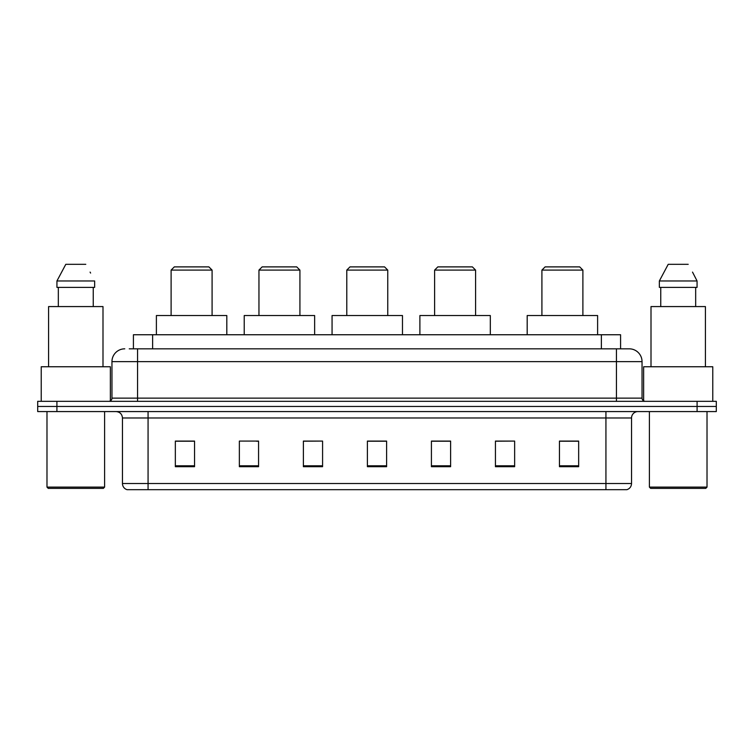 <?xml version="1.0" encoding="UTF-8"?>
<svg xmlns="http://www.w3.org/2000/svg" width="754" height="754" viewBox="0 0 754 754"><rect width="100%" height="100%" fill="white"/><g stroke="black" fill="none" stroke-linecap="round" stroke-linejoin="round"><path stroke-width="1.13" d="M129.254 348.829L137.567 348.829L129.254 348.829L133.42 348.829L133.42 334.748L620.58 334.748L620.58 348.829M124.768 348.829A12.799 12.799 0 0 0 111.96 361.637L111.96 398.131A3.204 3.204 0 0 1 108.765 401.326M642.04 361.637L137.567 361.637L137.567 348.829L629.232 348.829A12.799 12.799 0 0 1 642.04 361.637L642.04 398.131C642.229 400.072 643.294 401.137 645.236 401.326M56.908 401.326L37.7 401.326L37.7 406.453L56.908 406.453L37.7 406.453L37.7 411.571L56.908 411.571L56.908 406.453L697.092 406.453L56.908 406.453L56.908 401.326L697.092 401.326L697.092 406.453L716.3 406.453L697.092 406.453L697.092 411.571L56.908 411.571M697.092 411.571L716.3 411.571L716.3 401.326L697.092 401.326M629.043 348.829L624.746 348.829M631.541 483.531C631.362 486.594 629.826 488.639 626.932 489.676L605.933 489.676L605.933 483.531L631.541 483.531L631.541 417.97A6.4 6.4 0 0 1 637.941 411.571M605.933 489.676L127.068 489.676A6.4 6.4 0 0 1 122.459 483.531L122.459 417.97C122.082 414.087 119.952 411.948 116.059 411.571M578.657 466.688L578.657 441.081L559.449 441.081L559.449 466.688L578.657 466.688M514.643 466.688L514.643 441.081L495.435 441.081L495.435 466.688L514.643 466.688M450.619 466.688L450.619 441.081L431.42 441.081L431.42 466.688L450.619 466.688M194.551 466.688L194.551 441.081L175.343 441.081L175.343 466.688L194.551 466.688M258.565 466.688L258.565 441.081L239.357 441.081L239.357 466.688L258.565 466.688M322.58 466.688L322.58 441.081L303.381 441.081L303.381 466.688L322.58 466.688M386.604 466.688L386.604 441.081L367.396 441.081L367.396 466.688L386.604 466.688M594.284 489.676L148.067 489.676L148.067 483.531L605.933 483.531L605.933 417.97L122.459 417.97M514.643 441.081L495.435 441.213L514.643 441.081M322.58 441.081L303.381 441.213L322.58 441.081M256.388 441.213L258.565 441.213M432.061 441.213L450.619 441.213M386.604 441.213L367.396 441.213M194.551 441.213L175.343 441.213M578.657 441.213L559.449 441.213M103.317 488.394L48.265 488.394L46.984 487.112L104.599 487.112L103.317 488.394M46.984 411.571L46.984 487.112M104.599 411.571L104.599 487.112M110.357 400.902L110.357 366.755L41.225 366.755L41.225 401.326M102.996 366.755L102.996 306.576L48.586 306.576L48.586 366.755M93.251 287.378L93.251 306.576L93.251 287.378M56.936 280.969L65.796 264.324L56.936 280.969L56.936 287.378L94.646 287.378L94.646 280.969L56.936 280.969M90.603 273.061L90.094 272.1M58.331 287.378L58.331 306.576M85.786 264.324L65.796 264.324M171.111 270.092L212.091 270.092L208.886 266.888L174.315 266.888L171.111 270.092L171.111 315.54M212.091 270.092L212.091 315.54M226.813 334.748L226.813 315.54L156.389 315.54L156.389 334.748M258.952 270.092L299.922 270.092L296.718 266.888L262.147 266.888L258.952 270.092L258.952 315.54M299.922 270.092L299.922 315.54M314.644 334.748L314.644 315.54L244.221 315.54L244.221 334.748M346.783 270.092L387.754 270.092L384.559 266.888L349.988 266.888L346.783 270.092L346.783 315.54M387.754 270.092L387.754 315.54M402.476 334.748L402.476 315.54L332.062 315.54L332.062 334.748M434.615 270.092L475.586 270.092L472.39 266.888L437.82 266.888L434.615 270.092L434.615 315.54M475.586 270.092L475.586 315.54M490.317 334.748L490.317 315.54L419.893 315.54L419.893 334.748M541.909 270.092L582.889 270.092L579.685 266.888L545.114 266.888L541.909 270.092L541.909 315.54M582.889 270.092L582.889 315.54M597.611 334.748L597.611 315.54L527.187 315.54L527.187 334.748M705.735 488.394L650.683 488.394L649.401 487.112L707.016 487.112L705.735 488.394M649.401 411.571L649.401 487.112M707.016 411.571L707.016 487.112M712.775 401.326L712.775 366.755L643.643 366.755L643.643 400.902M705.414 366.755L705.414 306.576L651.004 306.576L651.004 366.755M693.02 273.061L697.064 280.969L659.354 280.969L668.214 264.324L659.354 280.969L659.354 287.378L697.064 287.378L697.064 280.969L697.064 287.378M697.064 280.969L692.511 272.1M660.749 287.378L660.749 306.576M695.669 306.576L695.669 287.378M688.204 264.324L668.214 264.324M152.628 348.829L152.628 334.748M601.372 348.829L601.372 334.748M137.567 401.326L137.567 361.637L111.96 361.637M111.96 398.131L642.04 398.131M616.433 348.829L616.433 401.326M605.933 411.571L605.933 417.97L631.541 417.97M122.459 483.531L148.067 483.531L148.067 411.571M386.604 465.802L367.396 465.802M322.58 465.802L303.381 465.802M258.565 465.802L239.357 465.802M194.551 465.802L175.343 465.802M450.619 465.802L431.42 465.802M514.643 465.802L495.435 465.802M578.657 465.802L559.449 465.802"/></g></svg>
